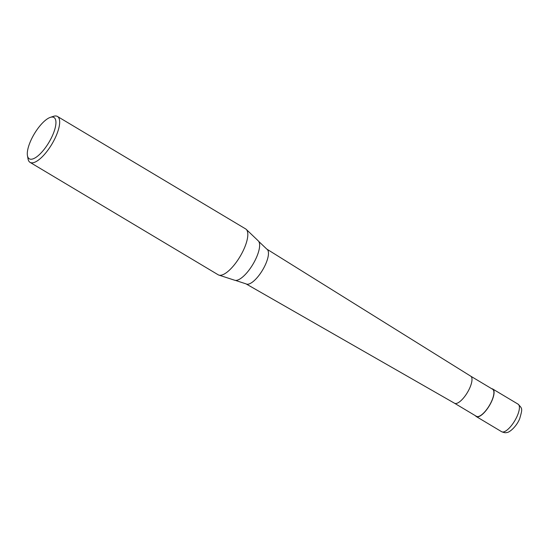 <?xml version="1.0" encoding="UTF-8"?>
<svg xmlns="http://www.w3.org/2000/svg" width="549" height="549" viewBox="0 0 549 549"><rect width="100%" height="100%" fill="white"/><g stroke="black" fill="none" stroke-linecap="round" stroke-linejoin="round"><path stroke-width="0.82" d="M491.732 388.726A16.038 5.641 120.9 0 1 492.748 389.021A16.038 5.641 120.9 0 1 491.684 401.264A16.038 5.641 120.9 0 1 476.299 416.561A16.038 5.641 120.9 0 1 475.551 415.806M470.706 376.161A15.77 5.552 120.9 0 1 470.733 376.182A15.77 5.552 120.9 0 1 469.656 388.198A15.77 5.552 120.9 0 1 454.558 403.254A15.77 5.552 120.9 0 1 454.524 403.241L476.436 416.327A15.77 5.552 120.9 0 0 491.561 401.292A15.77 5.552 120.9 0 0 492.611 389.255L470.719 376.168L266.841 249.122A20.251 7.123 120.9 0 1 265.455 264.556A20.251 7.123 120.9 0 1 248.436 284.142A20.251 7.123 120.9 0 1 246.062 283.895A20.251 7.123 120.9 0 1 246.021 283.867L235.446 280.402A23.024 8.098 120.9 0 1 234.711 280.251L218.893 275.104A26.729 9.408 120.9 0 1 218.2 274.795L30.051 162.367A26.729 9.408 120.9 0 1 28.026 158.867L27.45 155.642A24.06 8.461 120.9 0 1 30.874 140.427A24.06 8.461 120.9 0 1 50.323 117.369A24.06 8.461 120.9 0 1 52.354 135.843A24.06 8.461 120.9 0 1 37.552 156.197A24.06 8.461 120.9 0 1 27.45 155.642M50.323 117.369L53.438 116.34A26.729 9.408 120.9 0 1 57.473 116.47L245.623 228.899A26.729 9.408 120.9 0 1 246.227 229.358L258.256 240.853A23.024 8.098 120.9 0 1 258.737 241.43L266.8 249.102A20.251 7.123 120.9 0 1 266.841 249.122M258.737 241.43A23.024 8.098 120.9 0 1 256.205 258.03A23.024 8.098 120.9 0 1 236.859 280.299A23.024 8.098 120.9 0 1 235.446 280.402M246.227 229.358A26.729 9.408 120.9 0 1 243.845 249.301A26.729 9.408 120.9 0 1 218.893 275.104M57.473 116.47A26.729 9.408 120.9 0 1 55.696 136.873A26.729 9.408 120.9 0 1 30.051 162.367M503.557 431.926A16.038 5.641 120.9 0 1 501.642 431.706C504.071 432.708 505.78 432.969 506.775 432.488C508.93 432.832 516.17 427.156 519.663 418.791C522.689 408.278 522.435 408.765 518.098 404.167A16.038 5.641 120.9 0 1 517.028 416.41A16.038 5.641 120.9 0 1 503.557 431.926M492.748 389.021L518.098 404.167M476.299 416.561L501.642 431.706M454.558 403.254L246.062 283.895"/></g></svg>
